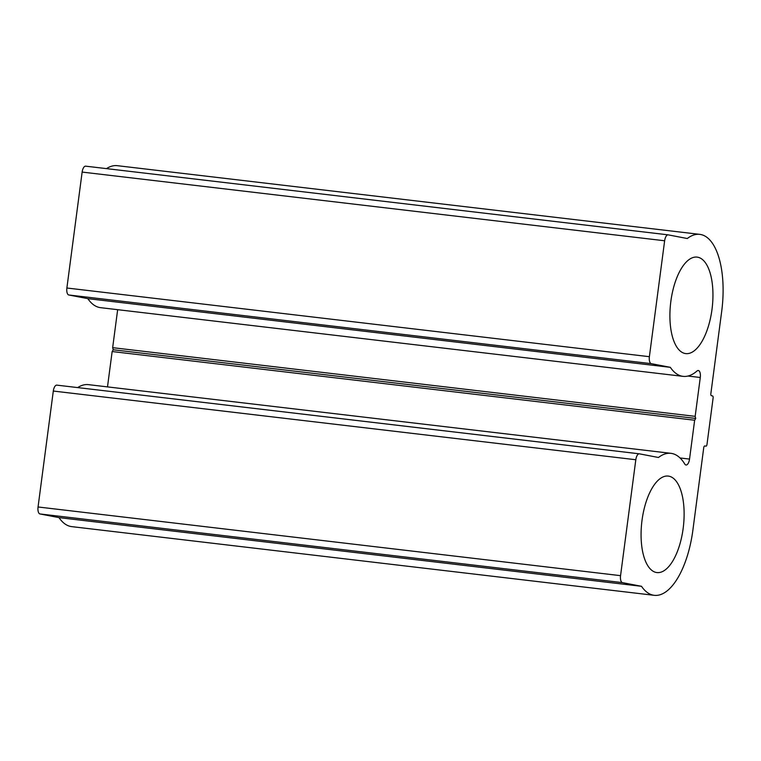 <?xml version="1.0" encoding="UTF-8"?>
<svg xmlns="http://www.w3.org/2000/svg" width="761" height="761" viewBox="0 0 761 761"><rect width="100%" height="100%" fill="white"/><g stroke="black" fill="none" stroke-linecap="round" stroke-linejoin="round"><path stroke-width="1.14" d="M697.761 257.218A48.58 20.908 -83.3 0 1 712.106 308.566A48.58 20.908 -83.3 0 1 685.737 353.599A48.58 20.908 -83.3 0 1 670.66 302.907A48.58 20.908 -83.3 0 1 697.114 257.113A48.58 20.908 -83.3 0 1 697.761 257.218M668.938 476.186A48.58 20.908 -83.3 0 1 683.273 527.535A48.58 20.908 -83.3 0 1 656.914 572.567A48.58 20.908 -83.3 0 1 641.827 521.875A48.58 20.908 -83.3 0 1 668.291 476.082A48.58 20.908 -83.3 0 1 668.938 476.186M107.491 386.892L112.152 351.534L113.227 349.765L695.735 418.445L694.65 420.224L689.533 459.083A6.497 2.797 -83.3 0 1 686.022 465.009A6.497 2.797 -83.3 0 1 684.767 464.039A71.486 30.773 96.7 0 0 670.974 453.337A71.486 30.773 96.7 0 0 658.465 457.494L639.421 453.832A6.497 2.797 96.7 0 0 639.326 453.813A6.497 2.797 96.7 0 0 635.816 459.739L620.557 575.658A6.497 2.797 96.7 0 0 622.46 582.631L641.504 586.303A71.486 30.773 96.7 0 0 654.232 595.321A71.486 30.773 96.7 0 0 692.881 530.16L703.735 447.725A1.95 0.837 -83.3 0 1 704.791 445.946A1.95 0.837 -83.3 0 1 704.819 445.946L705.913 446.165A1.95 0.837 96.7 0 0 705.942 446.165A1.95 0.837 96.7 0 0 706.998 444.386L713.105 398.022A1.95 0.837 96.7 0 0 712.534 395.929L711.43 395.72A1.95 0.837 -83.3 0 1 710.86 393.627L721.713 311.192A71.486 30.773 96.7 0 0 699.797 234.369A71.486 30.773 96.7 0 0 687.288 238.526L668.244 234.864A6.497 2.797 96.7 0 0 668.158 234.845A6.497 2.797 96.7 0 0 664.638 240.771L649.38 356.69A6.497 2.797 96.7 0 0 651.283 363.663L670.327 367.335A71.486 30.773 96.7 0 0 683.055 376.353A71.486 30.773 96.7 0 0 697.019 370.997A6.497 2.797 -83.3 0 1 698.284 370.512A6.497 2.797 -83.3 0 1 700.282 377.494L695.164 416.353L695.735 418.445M112.152 351.534L694.65 420.224M113.227 349.765L112.657 347.672L695.164 416.353M112.657 347.672L117.66 309.679M683.055 376.353L100.547 307.663A71.486 30.773 -83.3 0 1 87.829 298.645L670.327 367.335M87.829 298.645L68.785 294.983A6.497 2.797 -83.3 0 1 66.882 288.01L82.14 172.081A6.497 2.797 -83.3 0 1 85.651 166.164A6.497 2.797 -83.3 0 1 85.736 166.174L668.072 234.835M106.502 168.619A71.486 30.773 -83.3 0 1 117.289 165.679L699.797 234.369M654.232 595.321L71.724 526.631A71.486 30.773 -83.3 0 1 58.997 517.613L641.504 586.303M58.997 517.613L39.953 513.951A6.497 2.797 -83.3 0 1 38.05 506.978L53.308 391.049A6.497 2.797 -83.3 0 1 56.828 385.133A6.497 2.797 -83.3 0 1 56.913 385.142L639.24 453.803M77.679 387.587A71.486 30.773 -83.3 0 1 88.466 384.647L670.974 453.337M687.944 376.039L700.282 377.494M68.785 294.983L651.283 363.663M66.882 288.01L649.38 356.69M82.14 172.081L664.638 240.771M39.953 513.951L622.46 582.631M38.05 506.978L620.557 575.658M53.308 391.049L635.816 459.739M680.049 457.97L689.533 459.083M85.651 166.164L668.158 234.845M56.828 385.133L639.326 453.813"/></g></svg>
